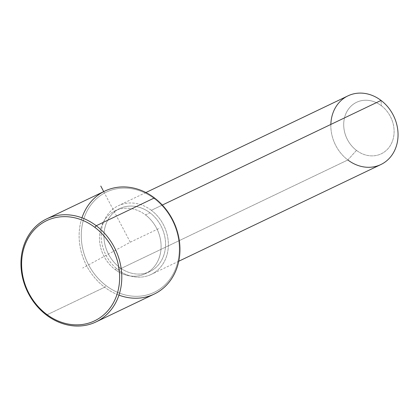 <?xml version="1.0" encoding="UTF-8"?>
<svg xmlns="http://www.w3.org/2000/svg" width="419" height="419" viewBox="0 0 419 419"><rect width="100%" height="100%" fill="white"/><g stroke="black" fill="none" stroke-linecap="round" stroke-linejoin="round"><path stroke-width="0.31" stroke-dasharray="2.1 1.57" d="M115.068 269.506L119.546 267.364A34.908 29.796 64.4 0 1 103.943 235.803A34.908 29.796 64.4 0 1 119.693 208.583A34.908 29.796 64.4 0 1 149.965 212.784L145.493 214.921A34.908 29.796 -115.6 0 0 115.215 210.726A34.908 29.796 -115.6 0 0 99.471 237.945A34.908 29.796 -115.6 0 0 115.068 269.506A34.908 29.796 -115.6 0 0 145.346 273.701A34.908 29.796 -115.6 0 0 161.09 246.487A34.908 29.796 -115.6 0 0 145.493 214.921L149.965 212.784A34.908 29.796 64.4 0 1 165.563 244.345A34.908 29.796 64.4 0 1 149.819 271.564A34.908 29.796 64.4 0 1 119.546 267.364L115.068 269.506A34.908 29.796 64.4 0 1 103.488 221.918A34.908 29.796 64.4 0 1 145.493 214.921A34.908 29.796 64.4 0 1 157.073 262.514A34.908 29.796 64.4 0 1 115.068 269.506M380.871 164.547A38.082 32.504 64.4 0 1 347.843 159.969L118.163 269.846A38.082 32.504 -115.6 0 0 151.186 274.424A38.082 32.504 -115.6 0 0 168.365 244.733A38.082 32.504 -115.6 0 0 151.348 210.301L162.315 205.053L151.348 210.301A38.082 32.504 -115.6 0 0 118.32 205.724A38.082 32.504 -115.6 0 0 101.141 235.415A38.082 32.504 -115.6 0 0 118.163 269.846L347.843 159.969A38.082 32.504 64.4 0 1 330.827 125.538A38.082 32.504 64.4 0 1 348.006 95.846M347.843 159.969L356.469 150.384A28.56 24.375 64.4 0 1 346.99 111.449A28.56 24.375 64.4 0 1 381.358 105.729L381.033 100.424L381.358 105.729A28.56 24.375 64.4 0 1 390.833 144.665A28.56 24.375 64.4 0 1 356.469 150.384L347.843 159.969A38.082 32.504 -115.6 0 1 330.842 124.433M151.348 210.301A38.082 32.504 64.4 0 1 163.986 262.221A38.082 32.504 64.4 0 1 118.163 269.846A38.082 32.504 64.4 0 1 105.525 217.932A38.082 32.504 64.4 0 1 151.348 210.301M149.965 212.784A34.908 29.796 -115.6 0 0 107.961 219.776A34.908 29.796 -115.6 0 0 119.546 267.364A34.908 29.796 -115.6 0 0 161.551 260.372A34.908 29.796 -115.6 0 0 149.965 212.784M356.469 150.384A28.56 24.375 -115.6 0 0 390.833 144.665A28.56 24.375 -115.6 0 0 381.358 105.729A28.56 24.375 -115.6 0 0 346.99 111.449A28.56 24.375 -115.6 0 0 356.469 150.384M154.48 198.795A55.533 47.399 -115.6 0 0 87.655 209.919A55.533 47.399 -115.6 0 0 106.08 285.632A55.533 47.399 -115.6 0 0 172.906 274.508A55.533 47.399 -115.6 0 0 154.48 198.795L154.422 197.915L154.48 198.795A55.533 47.399 64.4 0 1 172.906 274.508A55.533 47.399 64.4 0 1 106.08 285.632A55.533 47.399 64.4 0 1 87.655 209.919A55.533 47.399 64.4 0 1 154.48 198.795M81.962 217.833A57.12 48.756 -115.6 0 0 104.645 287.23L106.08 285.632L104.645 287.23A57.12 48.756 -115.6 0 0 118.944 295.138M154.182 294.096A57.12 48.756 64.4 0 1 104.645 287.23L46.478 315.057L104.645 287.23A57.12 48.756 64.4 0 1 79.118 235.583A57.12 48.756 64.4 0 1 104.886 191.043M103.708 191.609L130.278 242.213L82.653 268.066M130.278 242.213L160.11 227.946M119.693 208.583L115.215 210.726M149.819 271.564L145.346 273.701M145.88 192.536L118.32 205.724M178.751 261.241L151.186 274.424"/><path stroke-width="0.63" d="M145.88 192.536L348.006 95.846A38.082 32.504 64.4 0 1 381.033 100.424L162.315 205.053L381.033 100.424A38.082 32.504 64.4 0 1 398.05 134.855A38.082 32.504 64.4 0 1 380.871 164.547L178.751 261.241M347.843 159.969A38.082 32.504 -115.6 0 0 393.666 152.343A38.082 32.504 -115.6 0 0 381.033 100.424A38.082 32.504 -115.6 0 0 330.842 124.433M118.944 295.138A57.12 48.756 -115.6 0 0 176.65 268.626A57.12 48.756 -115.6 0 0 154.422 197.915A57.12 48.756 -115.6 0 0 81.962 217.833M46.425 314.171A55.533 47.399 64.4 0 1 27.994 238.463A55.533 47.399 64.4 0 1 94.82 227.334A55.533 47.399 64.4 0 1 113.25 303.047A55.533 47.399 64.4 0 1 46.425 314.171L46.478 315.057A57.12 48.756 -115.6 0 0 96.019 321.923A57.12 48.756 -115.6 0 0 121.788 277.388A57.12 48.756 -115.6 0 0 96.26 225.736A57.12 48.756 -115.6 0 0 46.719 218.87A57.12 48.756 -115.6 0 0 20.95 263.41A57.12 48.756 -115.6 0 0 46.478 315.057A57.12 48.756 64.4 0 1 27.523 237.18A57.12 48.756 64.4 0 1 96.26 225.736L154.422 197.915L96.26 225.736L94.82 227.334A55.533 47.399 -115.6 0 0 27.994 238.463A55.533 47.399 -115.6 0 0 46.425 314.171A55.533 47.399 -115.6 0 0 113.25 303.047A55.533 47.399 -115.6 0 0 94.82 227.334L96.26 225.736A57.12 48.756 64.4 0 1 115.215 303.613A57.12 48.756 64.4 0 1 46.478 315.057L46.425 314.171M46.719 218.87L104.886 191.043A57.12 48.756 64.4 0 1 154.422 197.915A57.12 48.756 64.4 0 1 179.95 249.562A57.12 48.756 64.4 0 1 154.182 294.096L96.019 321.923M103.708 191.609L100.785 186.036"/></g></svg>
